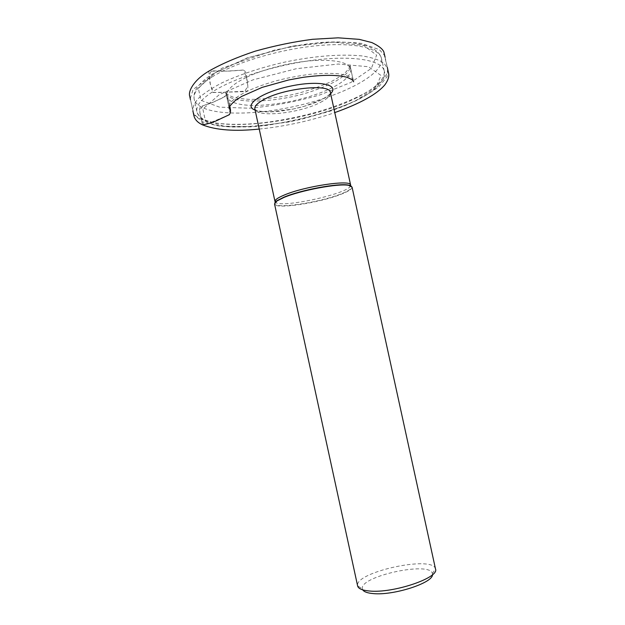 <?xml version="1.0" encoding="UTF-8"?>
<svg xmlns="http://www.w3.org/2000/svg" width="625" height="625" viewBox="0 0 625 625"><rect width="100%" height="100%" fill="white"/><g stroke="black" fill="none" stroke-linecap="round" stroke-linejoin="round"><path stroke-width="0.47" stroke-dasharray="3.12 2.34" d="M352.055 187.102C352.195 188.961 348.547 191.344 341.117 194.25C319.586 202.914 274.828 209.68 274.539 204M432.484 574.664L432.414 573.555C430.281 560.867 359.008 576.406 362.352 588.836L362.75 589.867M435.508 568.992L435.469 568.828C432.867 555.062 354.242 572.211 357.602 585.805L362.352 588.836M202.453 124.844L199.758 111.711C200.695 107.289 203.797 104.68 209.047 103.883L221.352 98.523L226.328 95.25L228.695 101.195C230.188 106.594 230.195 111.203 228.719 115.023L204.031 125.297L201.141 119.234C213.242 124.406 235.656 125.445 258.477 123.266C274.969 121.562 292.758 118.289 311.836 113.453C337.195 106.57 360.539 96.875 374.031 87.68C383.32 81.086 387.836 74.695 387.562 68.5L383.914 63.023C379.07 59.828 371.797 57.461 362.094 55.922C340.109 53.875 314.219 55.961 284.422 62.18C261.57 67.352 239.023 74.773 221.719 82.953C211.344 88.422 203.523 93.617 198.258 98.547C194.422 103.078 192.633 107.211 192.883 110.938C193.578 114.195 196.336 116.961 201.141 119.234C200.914 114.914 197.828 109.719 200.844 106.422L209.898 103.508C216.188 101.438 223.414 96.523 227.578 95.75L229.703 106.562M246.492 77.352L247.859 85.953L244.648 91.641L213.344 92.547L210.461 84.812C208.789 78.273 209.156 73.609 211.562 70.828L227.078 71.125L243.328 70.039L246.492 77.352C261.812 69.727 291.32 61.82 314.242 60.531C336.531 59.523 348.758 62.5 350.906 69.461C350.953 80.945 325.203 93.68 292.688 100.984C257.938 108.07 230.664 106.703 226.617 96.562C226.055 90.414 232.68 84.008 246.492 77.352C247.688 82.109 248.102 86.68 247.742 91.055L219.703 92.5L212.711 92.336L210.344 84.094L208.773 71.18L229.359 71.086L241.953 70.211C246.039 69.617 245.938 74.195 246.492 77.352M330.641 93.625C328.719 95.586 325.82 97.555 321.945 99.531C303.734 109.156 266.844 115.102 255.109 110.094M355.031 101.125L375.555 87.852L381.086 75.5L368.461 66.727L338.219 64.039L296.219 68.727L252.891 79.898L219.328 94.594L202.867 109.031L205.219 120.125L223.672 126.164L253.305 126.672L288.648 122.016C313.359 116.625 335.484 109.664 355.031 101.125M356.789 97.656C305.891 123.836 201.992 135.18 196.945 111.828C195.641 105.688 201.664 98.5 215.016 90.258C237.508 76.641 281.469 63.469 319.18 59.516C356.961 55.516 382.32 60.938 384.242 70.992C385.008 79.352 375.859 88.234 356.789 97.656M212.117 76.914C198.82 85.414 192.859 92.891 194.234 99.336C198.305 115.156 246.625 116.992 293.898 106.562C341.219 96.367 384.391 74.586 381.5 58.508C379.469 47.945 354 41.992 316.18 45.789C278.43 49.531 234.508 62.875 212.117 76.914M214.633 72.977L248.055 57.703L291.352 46.398L333.414 42.07L363.812 45.492L376.633 55.188L371.305 68.43L350.938 82.406L320.32 94.789C296.516 101.664 272.844 106.141 249.297 108.219L219.547 107.148L200.922 100.312L198.367 88.289L214.633 72.977M274.805 202.906C271.211 209.719 318.352 203.07 340.883 193.961C349.312 190.641 352.805 188.062 351.359 186.211M320.398 102.422C327.453 98.789 330.781 95.484 330.391 92.5C330.828 93.875 327.617 96.398 320.75 100.078L304.367 106.25L292.805 109.125L269.797 111.867C260.164 111.617 255.188 110.648 254.859 108.969C255.906 118.086 299.961 113.359 320.398 102.422M350.531 185.812C348.508 193.773 280.547 208.594 275.391 202.195M384.242 70.992L381.5 58.508C379.367 50.477 370.008 45.297 353.43 42.953C343.875 41.789 332.789 41.641 320.195 42.531L292.016 46.188L247.25 57.875L212.492 74.016C203.969 79.508 198.344 84.961 195.602 90.383C194.102 93.523 193.641 96.508 194.234 99.336L196.945 111.828C200.492 121.273 212.508 126.336 232.977 127.031L250.828 126.852L266.031 125.531L300.312 119.578L331.289 110.82L344.477 105.883L356.352 100.547C363.539 96.773 368.82 94.266 377.344 86.703C383.477 79.992 385.773 74.758 384.242 70.992M432.414 573.555L435.469 568.828M350.906 69.461L353.125 80.25C353.008 78.898 350.852 75.422 337.68 73.727C329.5 73.117 319.906 73.352 308.906 74.422C296.906 76.148 286.391 78.18 277.352 80.516C266.062 83.633 256.188 87.148 247.742 91.055C239.195 95.227 233.539 99.086 230.789 102.625C229.367 104.57 228.805 106.125 229.094 107.289L225.492 91.727C225.906 93.594 228.469 95.391 233.18 97.133C236.383 98.148 242.117 98.914 250.383 99.438C264.148 99.234 278.961 97.477 294.828 94.164C308.555 90.609 320.82 86.367 331.617 81.422C338.203 77.812 342.75 74.883 345.266 72.633C348.742 69.156 350.289 66.484 349.914 64.602L350.906 69.461M385.078 57.18L387.805 69.609M387.914 70.109L386.961 76.883L378.977 86.633C370.688 92.844 360.672 98.539 348.906 103.734C329.258 111.758 303.148 119.031 279.141 123.172C253.914 126.961 233.594 127.711 217.047 125.703L202.609 121.836L194.148 114.914L190.445 99.664M387.305 67.32L384.344 55.172L379.391 49.664L361.773 43.422C345.18 41.516 326.625 41.75 306.117 44.117L274.32 50.117L222.07 68.148L193.078 89.516L190.297 98.523L192.883 110.938M229.242 108.938L226.047 93.266L227.578 95.75C237.625 104.609 280.883 101.773 311.023 91.586C320.195 88.469 328.312 85.086 335.375 81.438C341.789 77.477 345.93 74.367 347.797 72.117C349.602 69.766 350.352 67.797 350.055 66.234L353.672 81.812M259.234 129.062C271.43 127.883 284.445 125.797 298.273 122.789C303.375 121.773 322.562 116.969 334.781 112.594"/><path stroke-width="0.94" d="M274.539 204L276.875 201.008L283.812 197.516C300.742 190.258 338.836 183.172 348.695 185.352L352.055 187.102L435.508 568.992C439.687 577.68 393.164 593.539 369.469 591.008C362.266 590.367 358.32 588.688 357.633 585.969L274.539 204M362.75 589.867C364.031 591.852 367.484 593.086 373.125 593.578C393.328 595.781 433.102 582.883 432.484 574.664M255.109 110.094C242.648 105.781 260.461 92.57 289.484 86.328C318.469 79.922 340.164 84.516 330.641 93.625M351.359 186.211L348.391 185.109C338.586 182.938 300.758 189.977 283.945 197.188L277.047 200.664L274.805 202.906M348.695 185.352L350.617 185.055L330.391 92.5C330.57 83.312 283.227 88.195 263.312 99.859C257.195 103.297 254.383 106.336 254.859 108.969L275 201.539C274.742 199.93 277.758 197.797 284.055 195.141C304.586 186.203 351.547 179.281 350.617 185.055L350.531 185.812M275.391 202.195L275 201.539L276.875 201.008M229.703 106.562C230.938 109.961 230.789 112.68 229.273 114.727L220.359 118.867C214.906 121.805 208.938 123.797 202.453 124.844C216.031 130.188 234.953 131.594 259.234 129.062M190.445 99.664L189.703 96.25C187.977 91.18 193.93 79.891 208.773 71.18C221.406 63.93 236.891 57.258 255.219 51.164C274.719 45.695 293.844 41.734 312.586 39.297L338.156 37.828L359.258 39.359L371.844 42.562C378.633 45.797 382.648 48.938 383.875 51.992L385.078 57.18M387.805 69.609L387.914 70.109M334.781 112.594C360.445 103.414 377.188 94.117 384.992 84.688C388.062 80.312 389.281 76.578 388.648 73.477L387.305 67.32M353.672 81.812C353.055 80.664 353.461 80.055 347.172 77.367C337.625 74.703 322.945 74.688 303.109 77.32L288.641 79.969L262.18 87.367L241.641 96.422L235.25 100.586C230.672 104.578 228.672 107.367 229.242 108.938M202.453 124.844C197.703 122.602 194.867 119.586 193.938 115.805L192.883 110.938"/></g></svg>
